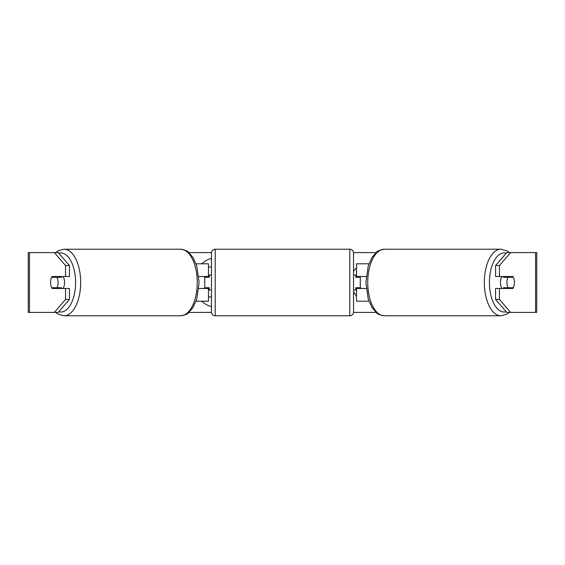 <?xml version="1.0" encoding="UTF-8"?>
<svg xmlns="http://www.w3.org/2000/svg" width="565" height="565" viewBox="0 0 565 565"><rect width="100%" height="100%" fill="white"/><g stroke="black" fill="none" stroke-linecap="round" stroke-linejoin="round"><path stroke-width="0.85" d="M208.471 277.267L208.471 276.518L198.831 276.518M208.471 276.518L208.471 263.806L196.055 263.806M196.055 301.194L208.471 301.194L208.471 287.733M204.728 288.482L204.728 276.518M198.831 288.482L208.471 288.482M368.945 263.806L356.529 263.806L356.529 276.518L366.169 276.518M368.945 301.194L356.529 301.194L356.529 287.733M360.272 288.482L360.272 287.733L355.781 287.733L355.781 289.979L353.542 289.979M360.272 287.733L360.272 276.518M356.529 277.267L356.529 276.518M366.169 288.482L356.529 288.482M501.953 288.482A7.479 3.736 -90 0 1 500.456 282.5A7.479 3.736 -90 0 1 501.953 276.518M506.932 282.5A7.479 3.736 -90 0 1 507.999 277.267L513.345 277.267A7.479 3.736 -90 0 1 514.411 282.5A7.479 3.736 -90 0 1 513.345 287.733L507.999 287.733A7.479 3.736 -90 0 1 506.932 282.5M503.895 276.518A7.479 3.736 -90 0 0 503.472 277.267L507.999 277.267M508.38 276.518A7.479 3.736 -90 0 1 508.811 277.267M508.811 287.733A7.479 3.736 -90 0 1 508.38 288.482M503.895 288.482A7.479 3.736 -90 0 1 503.472 287.733L507.999 287.733M211.458 258.318A25.22 25.22 0 0 0 201.705 263.806M201.705 301.194A25.22 25.22 0 0 0 211.458 306.682M54.332 252.59L55.702 252.59L58.308 250.754L64.043 249.222A33.279 16.639 90 0 1 80.682 282.5A33.279 16.639 90 0 1 64.043 315.779L58.308 314.246L55.702 312.41L28.25 312.41L28.25 252.59L58.216 252.59L69.431 265.543L65.547 265.543L54.332 252.59M188.95 252.59L211.48 252.59M353.521 252.59L376.05 252.59M188.95 312.41L211.48 312.41M353.521 312.41L376.05 312.41M500.957 315.779L384.391 315.779A33.279 16.639 -90 0 1 367.751 282.5A33.279 16.639 -90 0 1 384.391 249.222L500.957 249.222A33.279 16.639 90 0 0 484.318 282.5A33.279 16.639 90 0 0 500.957 315.779L506.692 314.246L509.298 312.41L510.668 312.41L506.784 312.41L495.569 299.457L495.569 288.482L499.453 288.482L499.453 299.457L510.668 312.41L535.549 312.41L535.549 252.59L510.668 252.59L499.453 265.543L495.569 265.543L506.784 252.59L510.668 252.59M361.127 288.482L360.272 287.232M353.542 291.858L356.529 296.272M356.529 267.754L353.542 271.278M58.216 312.41L54.332 312.41L65.547 299.457L65.547 288.482L69.431 288.482L69.431 299.457L58.216 312.41M535.549 252.59L536.75 252.59L536.75 312.41L535.549 312.41M495.569 265.543L495.569 276.518L499.453 276.518L499.453 265.543M499.453 276.518L512.914 276.518A7.479 3.736 -90 0 1 512.914 288.482L499.453 288.482M495.569 299.457L499.453 299.457M509.03 288.482A7.479 3.736 90 0 0 509.453 287.733M509.453 277.267A7.479 3.736 90 0 0 509.03 276.518M55.547 277.267A7.479 3.736 90 0 1 55.97 276.518M55.97 288.482A7.479 3.736 90 0 1 55.547 287.733M65.547 265.543L65.547 276.518L69.431 276.518L69.431 265.543M65.547 276.518L52.086 276.518A7.479 3.736 -90 0 0 50.589 282.5A7.479 3.736 -90 0 0 52.086 288.482L65.547 288.482M65.547 299.457L69.431 299.457M208.471 266.991L211.458 266.991M211.458 296.964L208.471 296.964M63.047 288.482A7.479 3.736 -90 0 0 64.544 282.5A7.479 3.736 -90 0 0 63.047 276.518M57.001 287.733A7.479 3.736 -90 0 0 58.068 282.5A7.479 3.736 -90 0 0 57.001 277.267L51.655 277.267A7.479 3.736 -90 0 0 50.589 282.5A7.479 3.736 -90 0 0 51.655 287.733L61.529 287.733A7.479 3.736 -90 0 1 61.105 288.482M56.189 287.733A7.479 3.736 -90 0 0 56.62 288.482M57.001 277.267L61.529 277.267A7.479 3.736 -90 0 0 61.105 276.518M56.62 276.518A7.479 3.736 -90 0 0 56.189 277.267M215.201 249.222A3.736 3.736 0 0 0 211.458 252.965L211.458 312.035A3.736 3.736 0 0 0 215.201 315.779L349.799 315.779A3.736 3.736 0 0 0 353.542 312.035L353.542 252.965A3.736 3.736 0 0 0 349.799 249.222L215.201 249.222L215.201 315.779M360.272 277.267L355.781 277.267L355.781 275.021L353.542 275.021M211.458 275.021L209.22 275.021L209.22 277.267L204.728 277.267M204.728 287.733L209.22 287.733L209.22 289.979L211.458 289.979M506.219 311.76A29.535 14.768 -90 0 1 489.424 282.5A29.535 14.768 -90 0 1 506.219 253.24M29.451 312.41L29.451 252.59M58.781 311.76A29.535 14.768 -90 0 0 75.576 282.5A29.535 14.768 -90 0 0 58.781 253.24M64.043 315.779L180.609 315.779A33.279 16.639 -90 0 0 197.249 282.5A33.279 16.639 -90 0 0 180.609 249.222L64.043 249.222M349.799 315.779L349.799 249.222M500.957 249.222L506.692 250.754L509.298 252.59M384.391 249.222C379.807 250.041 377.229 250.987 376.671 252.075L372.031 257.386L368.239 265.917L365.88 282.5L368.239 299.083L372.031 307.614L376.671 312.925C377.229 314.013 379.807 314.959 384.391 315.779M180.609 315.779C185.193 314.959 187.771 314.013 188.329 312.925L192.969 307.614L196.761 299.083L199.12 282.5L196.761 265.917L192.969 257.386L188.329 252.075C187.771 250.987 185.193 250.041 180.609 249.222"/></g></svg>
